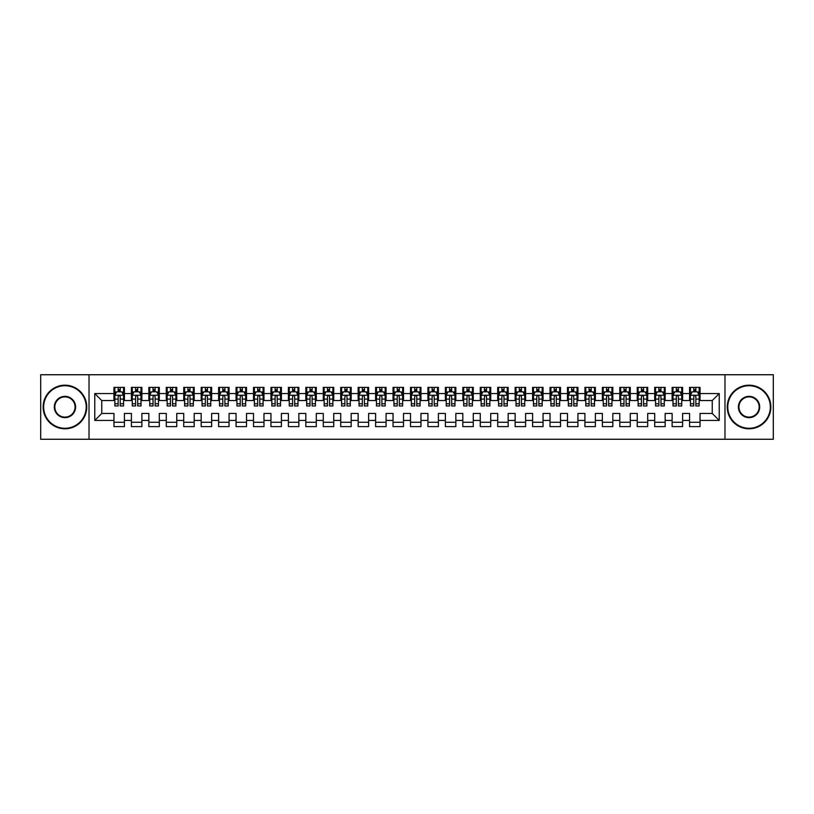 <?xml version="1.0" encoding="UTF-8"?>
<svg xmlns="http://www.w3.org/2000/svg" width="814" height="814" viewBox="0 0 814 814"><rect width="100%" height="100%" fill="white"/><g stroke="black" fill="none" stroke-linecap="round" stroke-linejoin="round"><path stroke-width="1.22" d="M724.979 439.265L773.3 439.265L773.3 374.735L724.979 374.735L724.979 439.265L89.021 439.265L89.021 374.735L40.7 374.735L40.7 439.265L89.021 439.265M724.979 374.735L89.021 374.735M94.77 420.431L94.77 393.569L113.96 393.569L113.96 400.549L101.75 400.549L101.75 413.451L94.77 420.431L113.96 420.431L113.96 426.628L124.43 426.628L124.43 420.431L131.4 420.431L131.4 426.628L141.87 426.628L141.87 420.431L148.85 420.431L148.85 426.628L159.31 426.628L159.31 420.431L166.29 420.431L166.29 426.628L176.75 426.628L176.75 420.431L183.73 420.431L183.73 426.628L194.2 426.628L194.2 420.431L201.17 420.431L201.17 426.628L211.64 426.628L211.64 420.431L218.62 420.431L218.62 426.628L229.08 426.628L229.08 420.431L236.06 420.431L236.06 426.628L246.53 426.628L246.53 420.431L253.5 420.431L253.5 426.628L263.97 426.628L263.97 420.431L270.95 420.431L270.95 426.628L281.41 426.628L281.41 420.431L288.39 420.431L288.39 426.628L298.85 426.628L298.85 420.431L305.83 420.431L305.83 426.628L316.3 426.628L316.3 420.431L323.27 420.431L323.27 426.628L333.74 426.628L333.74 420.431L340.72 420.431L340.72 426.628L351.18 426.628L351.18 420.431L358.16 420.431L358.16 426.628L368.63 426.628L368.63 420.431L375.6 420.431L375.6 426.628L386.07 426.628L386.07 420.431L393.05 420.431L393.05 426.628L403.51 426.628L403.51 420.431L410.49 420.431L410.49 426.628L420.95 426.628L420.95 420.431L427.93 420.431L427.93 426.628L438.4 426.628L438.4 420.431L445.37 420.431L445.37 426.628L455.84 426.628L455.84 420.431L462.82 420.431L462.82 426.628L473.28 426.628L473.28 420.431L480.26 420.431L480.26 426.628L490.73 426.628L490.73 420.431L497.7 420.431L497.7 426.628L508.17 426.628L508.17 420.431L515.15 420.431L515.15 426.628L525.61 426.628L525.61 420.431L532.59 420.431L532.59 426.628L543.05 426.628L543.05 420.431L550.03 420.431L550.03 426.628L560.5 426.628L560.5 420.431L567.47 420.431L567.47 426.628L577.94 426.628L577.94 420.431L584.92 420.431L584.92 426.628L595.38 426.628L595.38 420.431L602.36 420.431L602.36 426.628L612.83 426.628L612.83 420.431L619.8 420.431L619.8 426.628L630.27 426.628L630.27 420.431L637.25 420.431L637.25 426.628L647.71 426.628L647.71 420.431L654.69 420.431L654.69 426.628L665.15 426.628L665.15 420.431L672.13 420.431L672.13 426.628L682.6 426.628L682.6 420.431L689.57 420.431L689.57 426.628L700.04 426.628L700.04 413.451L712.25 413.451L712.25 400.549L700.04 400.549L700.04 393.569L719.23 393.569L719.23 420.431L700.04 420.431M700.04 393.569L700.04 387.372L689.57 387.372L689.57 393.569L682.6 393.569L682.6 387.372L672.13 387.372L672.13 393.569L665.15 393.569L665.15 387.372L654.69 387.372L654.69 393.569L647.71 393.569L647.71 387.372L637.25 387.372L637.25 393.569L630.27 393.569L630.27 387.372L619.8 387.372L619.8 393.569L612.83 393.569L612.83 387.372L602.36 387.372L602.36 393.569L595.38 393.569L595.38 387.372L584.92 387.372L584.92 393.569L577.94 393.569L577.94 387.372L567.47 387.372L567.47 393.569L560.5 393.569L560.5 387.372L550.03 387.372L550.03 393.569L543.05 393.569L543.05 387.372L532.59 387.372L532.59 393.569L525.61 393.569L525.61 387.372L515.15 387.372L515.15 393.569L508.17 393.569L508.17 387.372L497.7 387.372L497.7 393.569L490.73 393.569L490.73 387.372L480.26 387.372L480.26 393.569L473.28 393.569L473.28 387.372L462.82 387.372L462.82 393.569L455.84 393.569L455.84 387.372L445.37 387.372L445.37 393.569L438.4 393.569L438.4 387.372L427.93 387.372L427.93 393.569L420.95 393.569L420.95 387.372L410.49 387.372L410.49 393.569L403.51 393.569L403.51 387.372L393.05 387.372L393.05 393.569L386.07 393.569L386.07 387.372L375.6 387.372L375.6 393.569L368.63 393.569L368.63 387.372L358.16 387.372L358.16 393.569L351.18 393.569L351.18 387.372L340.72 387.372L340.72 393.569L333.74 393.569L333.74 387.372L323.27 387.372L323.27 393.569L316.3 393.569L316.3 387.372L305.83 387.372L305.83 393.569L298.85 393.569L298.85 387.372L288.39 387.372L288.39 393.569L281.41 393.569L281.41 387.372L270.95 387.372L270.95 393.569L263.97 393.569L263.97 387.372L253.5 387.372L253.5 393.569L246.53 393.569L246.53 387.372L236.06 387.372L236.06 393.569L229.08 393.569L229.08 387.372L218.62 387.372L218.62 393.569L211.64 393.569L211.64 387.372L201.17 387.372L201.17 393.569L194.2 393.569L194.2 387.372L183.73 387.372L183.73 393.569L176.75 393.569L176.75 387.372L166.29 387.372L166.29 393.569L159.31 393.569L159.31 387.372L148.85 387.372L148.85 393.569L141.87 393.569L141.87 387.372L131.4 387.372L131.4 393.569L124.43 393.569L124.43 387.372L113.96 387.372L113.96 393.569M682.6 420.431L682.6 413.451L689.57 413.451L689.57 420.431M719.23 393.569L712.25 400.549M665.15 420.431L665.15 413.451L672.13 413.451L672.13 420.431M689.57 393.569L689.57 400.549L682.6 400.549L682.6 393.569M647.71 420.431L647.71 413.451L654.69 413.451L654.69 420.431M672.13 393.569L672.13 400.549L665.15 400.549L665.15 393.569M630.27 420.431L630.27 413.451L637.25 413.451L637.25 420.431M654.69 393.569L654.69 400.549L647.71 400.549L647.71 393.569M612.83 420.431L612.83 413.451L619.8 413.451L619.8 420.431M637.25 393.569L637.25 400.549L630.27 400.549L630.27 393.569M595.38 420.431L595.38 413.451L602.36 413.451L602.36 420.431M619.8 393.569L619.8 400.549L612.83 400.549L612.83 393.569M577.94 420.431L577.94 413.451L584.92 413.451L584.92 420.431M602.36 393.569L602.36 400.549L595.38 400.549L595.38 393.569M560.5 420.431L560.5 413.451L567.47 413.451L567.47 420.431M584.92 393.569L584.92 400.549L577.94 400.549L577.94 393.569M543.05 420.431L543.05 413.451L550.03 413.451L550.03 420.431M567.47 393.569L567.47 400.549L560.5 400.549L560.5 393.569M525.61 420.431L525.61 413.451L532.59 413.451L532.59 420.431M550.03 393.569L550.03 400.549L543.05 400.549L543.05 393.569M508.17 420.431L508.17 413.451L515.15 413.451L515.15 420.431M532.59 393.569L532.59 400.549L525.61 400.549L525.61 393.569M490.73 420.431L490.73 413.451L497.7 413.451L497.7 420.431M515.15 393.569L515.15 400.549L508.17 400.549L508.17 393.569M473.28 420.431L473.28 413.451L480.26 413.451L480.26 420.431M497.7 393.569L497.7 400.549L490.73 400.549L490.73 393.569M455.84 420.431L455.84 413.451L462.82 413.451L462.82 420.431M480.26 393.569L480.26 400.549L473.28 400.549L473.28 393.569M438.4 420.431L438.4 413.451L445.37 413.451L445.37 420.431M462.82 393.569L462.82 400.549L455.84 400.549L455.84 393.569M420.95 420.431L420.95 413.451L427.93 413.451L427.93 420.431M445.37 393.569L445.37 400.549L438.4 400.549L438.4 393.569M403.51 420.431L403.51 413.451L410.49 413.451L410.49 420.431M427.93 393.569L427.93 400.549L420.95 400.549L420.95 393.569M386.07 420.431L386.07 413.451L393.05 413.451L393.05 420.431M410.49 393.569L410.49 400.549L403.51 400.549L403.51 393.569M368.63 420.431L368.63 413.451L375.6 413.451L375.6 420.431M393.05 393.569L393.05 400.549L386.07 400.549L386.07 393.569M351.18 420.431L351.18 413.451L358.16 413.451L358.16 420.431M375.6 393.569L375.6 400.549L368.63 400.549L368.63 393.569M333.74 420.431L333.74 413.451L340.72 413.451L340.72 420.431M358.16 393.569L358.16 400.549L351.18 400.549L351.18 393.569M316.3 420.431L316.3 413.451L323.27 413.451L323.27 420.431M340.72 393.569L340.72 400.549L333.74 400.549L333.74 393.569M298.85 420.431L298.85 413.451L305.83 413.451L305.83 420.431M323.27 393.569L323.27 400.549L316.3 400.549L316.3 393.569M281.41 420.431L281.41 413.451L288.39 413.451L288.39 420.431M305.83 393.569L305.83 400.549L298.85 400.549L298.85 393.569M263.97 420.431L263.97 413.451L270.95 413.451L270.95 420.431M288.39 393.569L288.39 400.549L281.41 400.549L281.41 393.569M246.53 420.431L246.53 413.451L253.5 413.451L253.5 420.431M270.95 393.569L270.95 400.549L263.97 400.549L263.97 393.569M229.08 420.431L229.08 413.451L236.06 413.451L236.06 420.431M253.5 393.569L253.5 400.549L246.53 400.549L246.53 393.569M211.64 420.431L211.64 413.451L218.62 413.451L218.62 420.431M236.06 393.569L236.06 400.549L229.08 400.549L229.08 393.569M194.2 420.431L194.2 413.451L201.17 413.451L201.17 420.431M218.62 393.569L218.62 400.549L211.64 400.549L211.64 393.569M176.75 420.431L176.75 413.451L183.73 413.451L183.73 420.431M201.17 393.569L201.17 400.549L194.2 400.549L194.2 393.569M159.31 420.431L159.31 413.451L166.29 413.451L166.29 420.431M183.73 393.569L183.73 400.549L176.75 400.549L176.75 393.569M141.87 420.431L141.87 413.451L148.85 413.451L148.85 420.431M166.29 393.569L166.29 400.549L159.31 400.549L159.31 393.569M124.43 420.431L124.43 413.451L131.4 413.451L131.4 420.431M148.85 393.569L148.85 400.549L141.87 400.549L141.87 393.569M101.75 413.451L113.96 413.451L113.96 420.431M131.4 393.569L131.4 400.549L124.43 400.549L124.43 393.569M689.57 391.738L690.445 391.738M699.165 391.738L700.04 391.738M672.13 391.738L673.005 391.738M681.725 391.738L682.6 391.738M654.69 391.738L655.565 391.738M664.285 391.738L665.15 391.738M637.25 391.738L638.115 391.738M646.835 391.738L647.71 391.738M619.8 391.738L620.675 391.738M629.395 391.738L630.27 391.738M602.36 391.738L603.235 391.738M611.955 391.738L612.83 391.738M584.92 391.738L585.785 391.738M594.515 391.738L595.38 391.738M567.47 391.738L568.345 391.738M577.065 391.738L577.94 391.738M550.03 391.738L550.905 391.738M559.625 391.738L560.5 391.738M532.59 391.738L533.465 391.738M542.185 391.738L543.05 391.738M515.15 391.738L516.015 391.738M524.735 391.738L525.61 391.738M497.7 391.738L498.575 391.738M507.295 391.738L508.17 391.738M480.26 391.738L481.135 391.738M489.855 391.738L490.73 391.738M462.82 391.738L463.685 391.738M472.415 391.738L473.28 391.738M445.37 391.738L446.245 391.738M454.965 391.738L455.84 391.738M427.93 391.738L428.805 391.738M437.525 391.738L438.4 391.738M410.49 391.738L411.365 391.738M420.085 391.738L420.95 391.738M393.05 391.738L393.915 391.738M402.635 391.738L403.51 391.738M375.6 391.738L376.475 391.738M385.195 391.738L386.07 391.738M358.16 391.738L359.035 391.738M367.755 391.738L368.63 391.738M340.72 391.738L341.585 391.738M350.315 391.738L351.18 391.738M323.27 391.738L324.145 391.738M332.865 391.738L333.74 391.738M305.83 391.738L306.705 391.738M315.425 391.738L316.3 391.738M288.39 391.738L289.265 391.738M297.985 391.738L298.85 391.738M270.95 391.738L271.815 391.738M280.535 391.738L281.41 391.738M253.5 391.738L254.375 391.738M263.095 391.738L263.97 391.738M236.06 391.738L236.935 391.738M245.655 391.738L246.53 391.738M218.62 391.738L219.485 391.738M228.215 391.738L229.08 391.738M201.17 391.738L202.045 391.738M210.765 391.738L211.64 391.738M183.73 391.738L184.605 391.738M193.325 391.738L194.2 391.738M166.29 391.738L167.165 391.738M175.885 391.738L176.75 391.738M148.85 391.738L149.715 391.738M158.435 391.738L159.31 391.738M131.4 391.738L132.275 391.738M140.995 391.738L141.87 391.738M113.96 391.738L114.835 391.738M123.555 391.738L124.43 391.738M113.96 422.263L124.43 422.263M131.4 422.263L141.87 422.263M148.85 422.263L159.31 422.263M166.29 422.263L176.75 422.263M183.73 422.263L194.2 422.263M201.17 422.263L211.64 422.263M218.62 422.263L229.08 422.263M236.06 422.263L246.53 422.263M253.5 422.263L263.97 422.263M270.95 422.263L281.41 422.263M288.39 422.263L298.85 422.263M305.83 422.263L316.3 422.263M323.27 422.263L333.74 422.263M340.72 422.263L351.18 422.263M358.16 422.263L368.63 422.263M375.6 422.263L386.07 422.263M393.05 422.263L403.51 422.263M410.49 422.263L420.95 422.263M427.93 422.263L438.4 422.263M445.37 422.263L455.84 422.263M462.82 422.263L473.28 422.263M480.26 422.263L490.73 422.263M497.7 422.263L508.17 422.263M515.15 422.263L525.61 422.263M532.59 422.263L543.05 422.263M550.03 422.263L560.5 422.263M567.47 422.263L577.94 422.263M584.92 422.263L595.38 422.263M602.36 422.263L612.83 422.263M619.8 422.263L630.27 422.263M637.25 422.263L647.71 422.263M654.69 422.263L665.15 422.263M672.13 422.263L682.6 422.263M689.57 422.263L700.04 422.263M94.77 393.569L101.75 400.549M712.25 413.451L719.23 420.431M120.238 389.641L118.142 389.641M123.555 403.764L120.238 403.764L120.238 405.952L123.555 405.952L123.555 395.309L121.805 391.829L116.575 391.829L114.835 395.309L114.835 405.952L118.142 405.952L118.142 403.764L114.835 403.764M114.835 395.309L114.835 387.372M123.555 395.309L123.555 387.372M118.142 391.829L118.142 387.372M120.238 387.372L120.238 391.829M120.238 403.764L120.238 396.622C119.546 395.278 118.844 395.278 118.142 396.622L118.142 403.764M120.238 391.738L118.142 391.738M137.678 389.641L135.592 389.641M140.995 403.764L137.678 403.764L137.678 405.952L140.995 405.952L140.995 395.309L139.255 391.829L134.015 391.829L132.275 395.309L132.275 405.952L135.592 405.952L135.592 403.764L132.275 403.764M132.275 395.309L132.275 387.372M140.995 395.309L140.995 387.372M135.592 391.829L135.592 387.372M137.678 387.372L137.678 391.829M137.678 403.764L137.678 396.622C136.986 395.278 136.284 395.278 135.592 396.622L135.592 403.764M137.678 391.738L135.592 391.738M155.128 389.641L153.032 389.641M158.435 403.764L155.128 403.764L155.128 405.952L158.435 405.952L158.435 395.309L156.695 391.829L151.465 391.829L149.715 395.309L149.715 405.952L153.032 405.952L153.032 403.764L149.715 403.764M149.715 395.309L149.715 387.372M158.435 395.309L158.435 387.372M153.032 391.829L153.032 387.372M155.128 387.372L155.128 391.829M155.128 403.764L155.128 396.622C154.426 395.278 153.734 395.278 153.032 396.622L153.032 403.764M155.128 391.738L153.032 391.738M64.947 428.276A21.276 21.276 0 0 0 86.223 407A21.276 21.276 0 0 0 64.947 385.724A21.276 21.276 0 0 0 43.661 407A21.276 21.276 0 0 0 64.947 428.276M64.947 385.195A21.805 21.805 0 0 1 86.752 407A21.805 21.805 0 0 1 64.947 428.805A21.805 21.805 0 0 1 43.142 407A21.805 21.805 0 0 1 64.947 385.195M64.947 417.643A10.643 10.643 0 0 1 54.304 407A10.643 10.643 0 0 1 64.947 396.357A10.643 10.643 0 0 1 75.59 407A10.643 10.643 0 0 1 64.947 417.643M64.947 396.886A10.114 10.114 0 0 0 54.833 407A10.114 10.114 0 0 0 64.947 417.114A10.114 10.114 0 0 0 75.061 407A10.114 10.114 0 0 0 64.947 396.886M749.053 428.276A21.276 21.276 0 0 0 770.339 407A21.276 21.276 0 0 0 749.053 385.724A21.276 21.276 0 0 0 727.777 407A21.276 21.276 0 0 0 749.053 428.276M749.053 385.195A21.805 21.805 0 0 1 770.858 407A21.805 21.805 0 0 1 749.053 428.805A21.805 21.805 0 0 1 727.248 407A21.805 21.805 0 0 1 749.053 385.195M749.053 417.643A10.643 10.643 0 0 1 738.41 407A10.643 10.643 0 0 1 749.053 396.357A10.643 10.643 0 0 1 759.696 407A10.643 10.643 0 0 1 749.053 417.643M749.053 396.886A10.114 10.114 0 0 0 738.939 407A10.114 10.114 0 0 0 749.053 417.114A10.114 10.114 0 0 0 759.167 407A10.114 10.114 0 0 0 749.053 396.886M172.568 389.641L170.472 389.641M175.885 403.764L172.568 403.764L172.568 405.952L175.885 405.952L175.885 395.309L174.135 391.829L168.905 391.829L167.165 395.309L167.165 405.952L170.472 405.952L170.472 403.764L167.165 403.764M167.165 395.309L167.165 387.372M175.885 395.309L175.885 387.372M170.472 391.829L170.472 387.372M172.568 387.372L172.568 391.829M172.568 403.764L172.568 396.622C171.876 395.278 171.174 395.278 170.472 396.622L170.472 403.764M172.568 391.738L170.472 391.738M190.008 389.641L187.922 389.641M193.325 403.764L190.008 403.764L190.008 405.952L193.325 405.952L193.325 395.309L191.585 391.829L186.345 391.829L184.605 395.309L184.605 405.952L187.922 405.952L187.922 403.764L184.605 403.764M184.605 395.309L184.605 387.372M193.325 395.309L193.325 387.372M187.922 391.829L187.922 387.372M190.008 387.372L190.008 391.829M190.008 403.764L190.008 396.622C189.316 395.278 188.614 395.278 187.922 396.622L187.922 403.764M190.008 391.738L187.922 391.738M207.458 389.641L205.362 389.641M210.765 403.764L207.458 403.764L207.458 405.952L210.765 405.952L210.765 395.309L209.025 391.829L203.795 391.829L202.045 395.309L202.045 405.952L205.362 405.952L205.362 403.764L202.045 403.764M202.045 395.309L202.045 387.372M210.765 395.309L210.765 387.372M205.362 391.829L205.362 387.372M207.458 387.372L207.458 391.829M207.458 403.764L207.458 396.622C206.756 395.278 206.064 395.278 205.362 396.622L205.362 403.764M207.458 391.738L205.362 391.738M224.898 389.641L222.802 389.641M228.215 403.764L224.898 403.764L224.898 405.952L228.215 405.952L228.215 395.309L226.465 391.829L221.235 391.829L219.485 395.309L219.485 405.952L222.802 405.952L222.802 403.764L219.485 403.764M219.485 395.309L219.485 387.372M228.215 395.309L228.215 387.372M222.802 391.829L222.802 387.372M224.898 387.372L224.898 391.829M224.898 403.764L224.898 396.622C224.196 395.278 223.504 395.278 222.802 396.622L222.802 403.764M224.898 391.738L222.802 391.738M242.338 389.641L240.242 389.641M245.655 403.764L242.338 403.764L242.338 405.952L245.655 405.952L245.655 395.309L243.905 391.829L238.675 391.829L236.935 395.309L236.935 405.952L240.242 405.952L240.242 403.764L236.935 403.764M236.935 395.309L236.935 387.372M245.655 395.309L245.655 387.372M240.242 391.829L240.242 387.372M242.338 387.372L242.338 391.829M242.338 403.764L242.338 396.622C241.646 395.278 240.944 395.278 240.242 396.622L240.242 403.764M242.338 391.738L240.242 391.738M259.778 389.641L257.692 389.641M263.095 403.764L259.778 403.764L259.778 405.952L263.095 405.952L263.095 395.309L261.355 391.829L256.115 391.829L254.375 395.309L254.375 405.952L257.692 405.952L257.692 403.764L254.375 403.764M254.375 395.309L254.375 387.372M263.095 395.309L263.095 387.372M257.692 391.829L257.692 387.372M259.778 387.372L259.778 391.829M259.778 403.764L259.778 396.622C259.086 395.278 258.384 395.278 257.692 396.622L257.692 403.764M259.778 391.738L257.692 391.738M277.228 389.641L275.132 389.641M280.535 403.764L277.228 403.764L277.228 405.952L280.535 405.952L280.535 395.309L278.795 391.829L273.565 391.829L271.815 395.309L271.815 405.952L275.132 405.952L275.132 403.764L271.815 403.764M271.815 395.309L271.815 387.372M280.535 395.309L280.535 387.372M275.132 391.829L275.132 387.372M277.228 387.372L277.228 391.829M277.228 403.764L277.228 396.622C276.526 395.278 275.834 395.278 275.132 396.622L275.132 403.764M277.228 391.738L275.132 391.738M294.668 389.641L292.572 389.641M297.985 403.764L294.668 403.764L294.668 405.952L297.985 405.952L297.985 395.309L296.235 391.829L291.005 391.829L289.265 395.309L289.265 405.952L292.572 405.952L292.572 403.764L289.265 403.764M289.265 395.309L289.265 387.372M297.985 395.309L297.985 387.372M292.572 391.829L292.572 387.372M294.668 387.372L294.668 391.829M294.668 403.764L294.668 396.622C293.976 395.278 293.274 395.278 292.572 396.622L292.572 403.764M294.668 391.738L292.572 391.738M312.108 389.641L310.022 389.641M315.425 403.764L312.108 403.764L312.108 405.952L315.425 405.952L315.425 395.309L313.685 391.829L308.445 391.829L306.705 395.309L306.705 405.952L310.022 405.952L310.022 403.764L306.705 403.764M306.705 395.309L306.705 387.372M315.425 395.309L315.425 387.372M310.022 391.829L310.022 387.372M312.108 387.372L312.108 391.829M312.108 403.764L312.108 396.622C311.416 395.278 310.714 395.278 310.022 396.622L310.022 403.764M312.108 391.738L310.022 391.738M329.558 389.641L327.462 389.641M332.865 403.764L329.558 403.764L329.558 405.952L332.865 405.952L332.865 395.309L331.125 391.829L325.895 391.829L324.145 395.309L324.145 405.952L327.462 405.952L327.462 403.764L324.145 403.764M324.145 395.309L324.145 387.372M332.865 395.309L332.865 387.372M327.462 391.829L327.462 387.372M329.558 387.372L329.558 391.829M329.558 403.764L329.558 396.622C328.856 395.278 328.164 395.278 327.462 396.622L327.462 403.764M329.558 391.738L327.462 391.738M346.998 389.641L344.902 389.641M350.315 403.764L346.998 403.764L346.998 405.952L350.315 405.952L350.315 395.309L348.565 391.829L343.335 391.829L341.585 395.309L341.585 405.952L344.902 405.952L344.902 403.764L341.585 403.764M341.585 395.309L341.585 387.372M350.315 395.309L350.315 387.372M344.902 391.829L344.902 387.372M346.998 387.372L346.998 391.829M346.998 403.764L346.998 396.622C346.296 395.278 345.604 395.278 344.902 396.622L344.902 403.764M346.998 391.738L344.902 391.738M364.438 389.641L362.342 389.641M367.755 403.764L364.438 403.764L364.438 405.952L367.755 405.952L367.755 395.309L366.005 391.829L360.775 391.829L359.035 395.309L359.035 405.952L362.342 405.952L362.342 403.764L359.035 403.764M359.035 395.309L359.035 387.372M367.755 395.309L367.755 387.372M362.342 391.829L362.342 387.372M364.438 387.372L364.438 391.829M364.438 403.764L364.438 396.622C363.746 395.278 363.044 395.278 362.342 396.622L362.342 403.764M364.438 391.738L362.342 391.738M381.878 389.641L379.792 389.641M385.195 403.764L381.878 403.764L381.878 405.952L385.195 405.952L385.195 395.309L383.455 391.829L378.215 391.829L376.475 395.309L376.475 405.952L379.792 405.952L379.792 403.764L376.475 403.764M376.475 395.309L376.475 387.372M385.195 395.309L385.195 387.372M379.792 391.829L379.792 387.372M381.878 387.372L381.878 391.829M381.878 403.764L381.878 396.622C381.186 395.278 380.484 395.278 379.792 396.622L379.792 403.764M381.878 391.738L379.792 391.738M399.328 389.641L397.232 389.641M402.635 403.764L399.328 403.764L399.328 405.952L402.635 405.952L402.635 395.309L400.895 391.829L395.665 391.829L393.915 395.309L393.915 405.952L397.232 405.952L397.232 403.764L393.915 403.764M393.915 395.309L393.915 387.372M402.635 395.309L402.635 387.372M397.232 391.829L397.232 387.372M399.328 387.372L399.328 391.829M399.328 403.764L399.328 396.622C398.626 395.278 397.934 395.278 397.232 396.622L397.232 403.764M399.328 391.738L397.232 391.738M416.768 389.641L414.672 389.641M420.085 403.764L416.768 403.764L416.768 405.952L420.085 405.952L420.085 395.309L418.335 391.829L413.105 391.829L411.365 395.309L411.365 405.952L414.672 405.952L414.672 403.764L411.365 403.764M411.365 395.309L411.365 387.372M420.085 395.309L420.085 387.372M414.672 391.829L414.672 387.372M416.768 387.372L416.768 391.829M416.768 403.764L416.768 396.622C416.076 395.278 415.374 395.278 414.672 396.622L414.672 403.764M416.768 391.738L414.672 391.738M434.208 389.641L432.122 389.641M437.525 403.764L434.208 403.764L434.208 405.952L437.525 405.952L437.525 395.309L435.785 391.829L430.545 391.829L428.805 395.309L428.805 405.952L432.122 405.952L432.122 403.764L428.805 403.764M428.805 395.309L428.805 387.372M437.525 395.309L437.525 387.372M432.122 391.829L432.122 387.372M434.208 387.372L434.208 391.829M434.208 403.764L434.208 396.622C433.516 395.278 432.814 395.278 432.122 396.622L432.122 403.764M434.208 391.738L432.122 391.738M451.658 389.641L449.562 389.641M454.965 403.764L451.658 403.764L451.658 405.952L454.965 405.952L454.965 395.309L453.225 391.829L447.995 391.829L446.245 395.309L446.245 405.952L449.562 405.952L449.562 403.764L446.245 403.764M446.245 395.309L446.245 387.372M454.965 395.309L454.965 387.372M449.562 391.829L449.562 387.372M451.658 387.372L451.658 391.829M451.658 403.764L451.658 396.622C450.956 395.278 450.264 395.278 449.562 396.622L449.562 403.764M451.658 391.738L449.562 391.738M469.098 389.641L467.002 389.641M472.415 403.764L469.098 403.764L469.098 405.952L472.415 405.952L472.415 395.309L470.665 391.829L465.435 391.829L463.685 395.309L463.685 405.952L467.002 405.952L467.002 403.764L463.685 403.764M463.685 395.309L463.685 387.372M472.415 395.309L472.415 387.372M467.002 391.829L467.002 387.372M469.098 387.372L469.098 391.829M469.098 403.764L469.098 396.622C468.396 395.278 467.704 395.278 467.002 396.622L467.002 403.764M469.098 391.738L467.002 391.738M486.538 389.641L484.442 389.641M489.855 403.764L486.538 403.764L486.538 405.952L489.855 405.952L489.855 395.309L488.105 391.829L482.875 391.829L481.135 395.309L481.135 405.952L484.442 405.952L484.442 403.764L481.135 403.764M481.135 395.309L481.135 387.372M489.855 395.309L489.855 387.372M484.442 391.829L484.442 387.372M486.538 387.372L486.538 391.829M486.538 403.764L486.538 396.622C485.846 395.278 485.144 395.278 484.442 396.622L484.442 403.764M486.538 391.738L484.442 391.738M503.978 389.641L501.892 389.641M507.295 403.764L503.978 403.764L503.978 405.952L507.295 405.952L507.295 395.309L505.555 391.829L500.315 391.829L498.575 395.309L498.575 405.952L501.892 405.952L501.892 403.764L498.575 403.764M498.575 395.309L498.575 387.372M507.295 395.309L507.295 387.372M501.892 391.829L501.892 387.372M503.978 387.372L503.978 391.829M503.978 403.764L503.978 396.622C503.286 395.278 502.584 395.278 501.892 396.622L501.892 403.764M503.978 391.738L501.892 391.738M521.428 389.641L519.332 389.641M524.735 403.764L521.428 403.764L521.428 405.952L524.735 405.952L524.735 395.309L522.995 391.829L517.765 391.829L516.015 395.309L516.015 405.952L519.332 405.952L519.332 403.764L516.015 403.764M516.015 395.309L516.015 387.372M524.735 395.309L524.735 387.372M519.332 391.829L519.332 387.372M521.428 387.372L521.428 391.829M521.428 403.764L521.428 396.622C520.726 395.278 520.034 395.278 519.332 396.622L519.332 403.764M521.428 391.738L519.332 391.738M538.868 389.641L536.772 389.641M542.185 403.764L538.868 403.764L538.868 405.952L542.185 405.952L542.185 395.309L540.435 391.829L535.205 391.829L533.465 395.309L533.465 405.952L536.772 405.952L536.772 403.764L533.465 403.764M533.465 395.309L533.465 387.372M542.185 395.309L542.185 387.372M536.772 391.829L536.772 387.372M538.868 387.372L538.868 391.829M538.868 403.764L538.868 396.622C538.176 395.278 537.474 395.278 536.772 396.622L536.772 403.764M538.868 391.738L536.772 391.738M556.308 389.641L554.222 389.641M559.625 403.764L556.308 403.764L556.308 405.952L559.625 405.952L559.625 395.309L557.885 391.829L552.645 391.829L550.905 395.309L550.905 405.952L554.222 405.952L554.222 403.764L550.905 403.764M550.905 395.309L550.905 387.372M559.625 395.309L559.625 387.372M554.222 391.829L554.222 387.372M556.308 387.372L556.308 391.829M556.308 403.764L556.308 396.622C555.616 395.278 554.914 395.278 554.222 396.622L554.222 403.764M556.308 391.738L554.222 391.738M573.758 389.641L571.662 389.641M577.065 403.764L573.758 403.764L573.758 405.952L577.065 405.952L577.065 395.309L575.325 391.829L570.095 391.829L568.345 395.309L568.345 405.952L571.662 405.952L571.662 403.764L568.345 403.764M568.345 395.309L568.345 387.372M577.065 395.309L577.065 387.372M571.662 391.829L571.662 387.372M573.758 387.372L573.758 391.829M573.758 403.764L573.758 396.622C573.056 395.278 572.364 395.278 571.662 396.622L571.662 403.764M573.758 391.738L571.662 391.738M591.198 389.641L589.102 389.641M594.515 403.764L591.198 403.764L591.198 405.952L594.515 405.952L594.515 395.309L592.765 391.829L587.535 391.829L585.785 395.309L585.785 405.952L589.102 405.952L589.102 403.764L585.785 403.764M585.785 395.309L585.785 387.372M594.515 395.309L594.515 387.372M589.102 391.829L589.102 387.372M591.198 387.372L591.198 391.829M591.198 403.764L591.198 396.622C590.496 395.278 589.804 395.278 589.102 396.622L589.102 403.764M591.198 391.738L589.102 391.738M608.638 389.641L606.542 389.641M611.955 403.764L608.638 403.764L608.638 405.952L611.955 405.952L611.955 395.309L610.205 391.829L604.975 391.829L603.235 395.309L603.235 405.952L606.542 405.952L606.542 403.764L603.235 403.764M603.235 395.309L603.235 387.372M611.955 395.309L611.955 387.372M606.542 391.829L606.542 387.372M608.638 387.372L608.638 391.829M608.638 403.764L608.638 396.622C607.946 395.278 607.244 395.278 606.542 396.622L606.542 403.764M608.638 391.738L606.542 391.738M626.078 389.641L623.992 389.641M629.395 403.764L626.078 403.764L626.078 405.952L629.395 405.952L629.395 395.309L627.655 391.829L622.415 391.829L620.675 395.309L620.675 405.952L623.992 405.952L623.992 403.764L620.675 403.764M620.675 395.309L620.675 387.372M629.395 395.309L629.395 387.372M623.992 391.829L623.992 387.372M626.078 387.372L626.078 391.829M626.078 403.764L626.078 396.622C625.386 395.278 624.684 395.278 623.992 396.622L623.992 403.764M626.078 391.738L623.992 391.738M643.528 389.641L641.432 389.641M646.835 403.764L643.528 403.764L643.528 405.952L646.835 405.952L646.835 395.309L645.095 391.829L639.865 391.829L638.115 395.309L638.115 405.952L641.432 405.952L641.432 403.764L638.115 403.764M638.115 395.309L638.115 387.372M646.835 395.309L646.835 387.372M641.432 391.829L641.432 387.372M643.528 387.372L643.528 391.829M643.528 403.764L643.528 396.622C642.826 395.278 642.134 395.278 641.432 396.622L641.432 403.764M643.528 391.738L641.432 391.738M660.968 389.641L658.872 389.641M664.285 403.764L660.968 403.764L660.968 405.952L664.285 405.952L664.285 395.309L662.535 391.829L657.305 391.829L655.565 395.309L655.565 405.952L658.872 405.952L658.872 403.764L655.565 403.764M655.565 395.309L655.565 387.372M664.285 395.309L664.285 387.372M658.872 391.829L658.872 387.372M660.968 387.372L660.968 391.829M660.968 403.764L660.968 396.622C660.276 395.278 659.574 395.278 658.872 396.622L658.872 403.764M660.968 391.738L658.872 391.738M678.408 389.641L676.322 389.641M681.725 403.764L678.408 403.764L678.408 405.952L681.725 405.952L681.725 395.309L679.985 391.829L674.745 391.829L673.005 395.309L673.005 405.952L676.322 405.952L676.322 403.764L673.005 403.764M673.005 395.309L673.005 387.372M681.725 395.309L681.725 387.372M676.322 391.829L676.322 387.372M678.408 387.372L678.408 391.829M678.408 403.764L678.408 396.622C677.716 395.278 677.014 395.278 676.322 396.622L676.322 403.764M678.408 391.738L676.322 391.738M695.858 389.641L693.762 389.641M699.165 403.764L695.858 403.764L695.858 405.952L699.165 405.952L699.165 395.309L697.425 391.829L692.195 391.829L690.445 395.309L690.445 405.952L693.762 405.952L693.762 403.764L690.445 403.764M690.445 395.309L690.445 387.372M699.165 395.309L699.165 387.372M693.762 391.829L693.762 387.372M695.858 387.372L695.858 391.829M695.858 403.764L695.858 396.622C695.156 395.278 694.464 395.278 693.762 396.622L693.762 403.764M695.858 391.738L693.762 391.738M123.514 395.228L114.876 395.228M114.835 392.033L116.473 392.033M121.917 392.033L123.555 392.033M118.142 399.094L114.835 399.094M123.555 399.094L120.238 399.094M120.238 390.751L118.142 390.751M140.954 395.228L132.316 395.228M132.275 392.033L133.913 392.033M139.357 392.033L140.995 392.033M135.592 399.094L132.275 399.094M140.995 399.094L137.678 399.094M137.678 390.751L135.592 390.751M158.394 395.228L149.766 395.228M149.715 392.033L151.353 392.033M156.797 392.033L158.435 392.033M153.032 399.094L149.715 399.094M158.435 399.094L155.128 399.094M155.128 390.751L153.032 390.751M175.834 395.228L167.206 395.228M167.165 392.033L168.803 392.033M174.247 392.033L175.885 392.033M170.472 399.094L167.165 399.094M175.885 399.094L172.568 399.094M172.568 390.751L170.472 390.751M193.284 395.228L184.646 395.228M184.605 392.033L186.243 392.033M191.687 392.033L193.325 392.033M187.922 399.094L184.605 399.094M193.325 399.094L190.008 399.094M190.008 390.751L187.922 390.751M210.724 395.228L202.086 395.228M202.045 392.033L203.683 392.033M209.127 392.033L210.765 392.033M205.362 399.094L202.045 399.094M210.765 399.094L207.458 399.094M207.458 390.751L205.362 390.751M228.164 395.228L219.536 395.228M219.485 392.033L221.133 392.033M226.567 392.033L228.215 392.033M222.802 399.094L219.485 399.094M228.215 399.094L224.898 399.094M224.898 390.751L222.802 390.751M245.614 395.228L236.976 395.228M236.935 392.033L238.573 392.033M244.017 392.033L245.655 392.033M240.242 399.094L236.935 399.094M245.655 399.094L242.338 399.094M242.338 390.751L240.242 390.751M263.054 395.228L254.416 395.228M254.375 392.033L256.013 392.033M261.457 392.033L263.095 392.033M257.692 399.094L254.375 399.094M263.095 399.094L259.778 399.094M259.778 390.751L257.692 390.751M280.494 395.228L271.866 395.228M271.815 392.033L273.453 392.033M278.897 392.033L280.535 392.033M275.132 399.094L271.815 399.094M280.535 399.094L277.228 399.094M277.228 390.751L275.132 390.751M297.934 395.228L289.306 395.228M289.265 392.033L290.903 392.033M296.347 392.033L297.985 392.033M292.572 399.094L289.265 399.094M297.985 399.094L294.668 399.094M294.668 390.751L292.572 390.751M315.384 395.228L306.746 395.228M306.705 392.033L308.343 392.033M313.787 392.033L315.425 392.033M310.022 399.094L306.705 399.094M315.425 399.094L312.108 399.094M312.108 390.751L310.022 390.751M332.824 395.228L324.186 395.228M324.145 392.033L325.783 392.033M331.227 392.033L332.865 392.033M327.462 399.094L324.145 399.094M332.865 399.094L329.558 399.094M329.558 390.751L327.462 390.751M350.264 395.228L341.636 395.228M341.585 392.033L343.233 392.033M348.667 392.033L350.315 392.033M344.902 399.094L341.585 399.094M350.315 399.094L346.998 399.094M346.998 390.751L344.902 390.751M367.714 395.228L359.076 395.228M359.035 392.033L360.673 392.033M366.117 392.033L367.755 392.033M362.342 399.094L359.035 399.094M367.755 399.094L364.438 399.094M364.438 390.751L362.342 390.751M385.154 395.228L376.516 395.228M376.475 392.033L378.113 392.033M383.557 392.033L385.195 392.033M379.792 399.094L376.475 399.094M385.195 399.094L381.878 399.094M381.878 390.751L379.792 390.751M402.594 395.228L393.966 395.228M393.915 392.033L395.553 392.033M400.997 392.033L402.635 392.033M397.232 399.094L393.915 399.094M402.635 399.094L399.328 399.094M399.328 390.751L397.232 390.751M420.034 395.228L411.406 395.228M411.365 392.033L413.003 392.033M418.447 392.033L420.085 392.033M414.672 399.094L411.365 399.094M420.085 399.094L416.768 399.094M416.768 390.751L414.672 390.751M437.484 395.228L428.846 395.228M428.805 392.033L430.443 392.033M435.887 392.033L437.525 392.033M432.122 399.094L428.805 399.094M437.525 399.094L434.208 399.094M434.208 390.751L432.122 390.751M454.924 395.228L446.286 395.228M446.245 392.033L447.883 392.033M453.327 392.033L454.965 392.033M449.562 399.094L446.245 399.094M454.965 399.094L451.658 399.094M451.658 390.751L449.562 390.751M472.364 395.228L463.736 395.228M463.685 392.033L465.333 392.033M470.767 392.033L472.415 392.033M467.002 399.094L463.685 399.094M472.415 399.094L469.098 399.094M469.098 390.751L467.002 390.751M489.814 395.228L481.176 395.228M481.135 392.033L482.773 392.033M488.217 392.033L489.855 392.033M484.442 399.094L481.135 399.094M489.855 399.094L486.538 399.094M486.538 390.751L484.442 390.751M507.254 395.228L498.616 395.228M498.575 392.033L500.213 392.033M505.657 392.033L507.295 392.033M501.892 399.094L498.575 399.094M507.295 399.094L503.978 399.094M503.978 390.751L501.892 390.751M524.694 395.228L516.066 395.228M516.015 392.033L517.653 392.033M523.097 392.033L524.735 392.033M519.332 399.094L516.015 399.094M524.735 399.094L521.428 399.094M521.428 390.751L519.332 390.751M542.134 395.228L533.506 395.228M533.465 392.033L535.103 392.033M540.547 392.033L542.185 392.033M536.772 399.094L533.465 399.094M542.185 399.094L538.868 399.094M538.868 390.751L536.772 390.751M559.584 395.228L550.946 395.228M550.905 392.033L552.543 392.033M557.987 392.033L559.625 392.033M554.222 399.094L550.905 399.094M559.625 399.094L556.308 399.094M556.308 390.751L554.222 390.751M577.024 395.228L568.386 395.228M568.345 392.033L569.983 392.033M575.427 392.033L577.065 392.033M571.662 399.094L568.345 399.094M577.065 399.094L573.758 399.094M573.758 390.751L571.662 390.751M594.464 395.228L585.836 395.228M585.785 392.033L587.433 392.033M592.867 392.033L594.515 392.033M589.102 399.094L585.785 399.094M594.515 399.094L591.198 399.094M591.198 390.751L589.102 390.751M611.914 395.228L603.276 395.228M603.235 392.033L604.873 392.033M610.317 392.033L611.955 392.033M606.542 399.094L603.235 399.094M611.955 399.094L608.638 399.094M608.638 390.751L606.542 390.751M629.354 395.228L620.716 395.228M620.675 392.033L622.313 392.033M627.757 392.033L629.395 392.033M623.992 399.094L620.675 399.094M629.395 399.094L626.078 399.094M626.078 390.751L623.992 390.751M646.794 395.228L638.166 395.228M638.115 392.033L639.753 392.033M645.197 392.033L646.835 392.033M641.432 399.094L638.115 399.094M646.835 399.094L643.528 399.094M643.528 390.751L641.432 390.751M664.234 395.228L655.606 395.228M655.565 392.033L657.203 392.033M662.647 392.033L664.285 392.033M658.872 399.094L655.565 399.094M664.285 399.094L660.968 399.094M660.968 390.751L658.872 390.751M681.684 395.228L673.046 395.228M673.005 392.033L674.643 392.033M680.087 392.033L681.725 392.033M676.322 399.094L673.005 399.094M681.725 399.094L678.408 399.094M678.408 390.751L676.322 390.751M699.124 395.228L690.486 395.228M690.445 392.033L692.083 392.033M697.527 392.033L699.165 392.033M693.762 399.094L690.445 399.094M699.165 399.094L695.858 399.094M695.858 390.751L693.762 390.751"/></g></svg>
